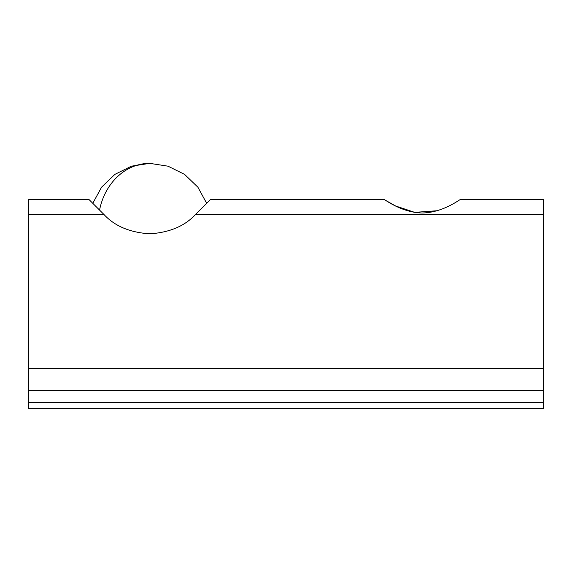 <?xml version="1.0" encoding="UTF-8"?>
<svg xmlns="http://www.w3.org/2000/svg" width="572" height="572" viewBox="0 0 572 572"><rect width="100%" height="100%" fill="white"/><g stroke="black" fill="none" stroke-linecap="round" stroke-linejoin="round"><path stroke-width="0.86" d="M384.42 199.692L210.296 199.692L195.367 214.622C184.706 226.104 169.519 232.504 149.8 233.819C129.958 232.511 114.722 226.112 104.09 214.622L89.168 199.692L28.6 199.692L28.6 368.74L543.4 368.74L543.4 199.692L460.124 199.692C460.06 199.142 443.143 212.677 422.286 212.984C401.458 212.698 384.434 199.127 384.42 199.692L395.509 205.934M395.617 205.984L414.721 212.369L437.008 210.739M543.4 368.74L543.4 402.588L28.6 402.588L28.6 408.644L543.4 408.644L543.4 402.588M28.6 368.74L28.6 390.476L543.4 390.476M28.6 402.588L28.6 390.476M543.4 214.622L195.367 214.622M104.09 214.622L28.6 214.622M206.678 203.31L197.876 187.18L184.577 174.381L168.004 166.18L149.728 163.356A60.568 51.544 90 0 0 99.549 210.081M149.728 163.356L131.46 166.18L114.886 174.381L101.58 187.18L92.778 203.31"/></g></svg>
